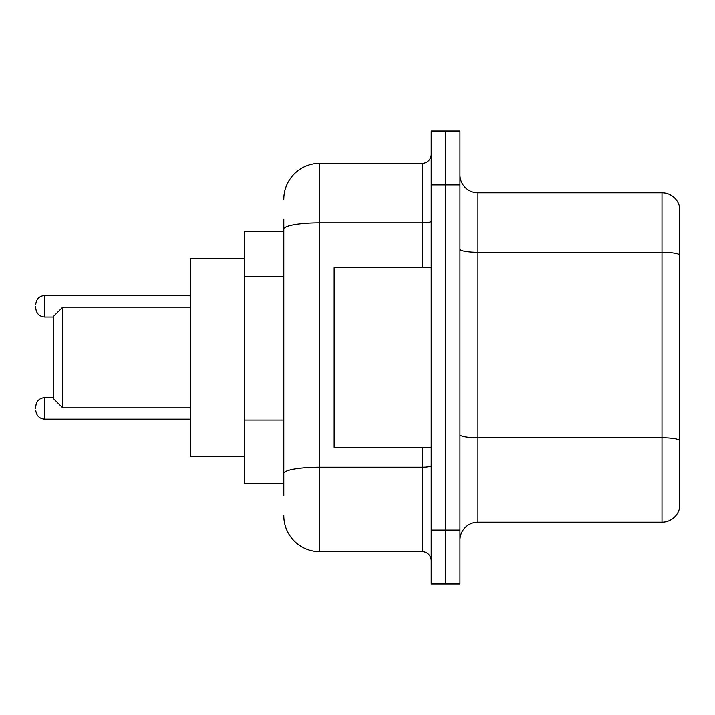 <?xml version="1.0" encoding="UTF-8"?>
<svg xmlns="http://www.w3.org/2000/svg" width="715" height="715" viewBox="0 0 715 715"><rect width="100%" height="100%" fill="white"/><g stroke="black" fill="none" stroke-linecap="round" stroke-linejoin="round"><path stroke-width="1.07" d="M283.801 231.678L244.262 231.678L244.262 483.322L283.801 483.322M283.801 495.906L283.801 219.094M431.199 530.056L431.199 583.985L445.579 583.985L445.579 530.056L445.579 583.985L459.959 583.985L459.959 530.056L445.579 530.056L445.579 184.944L445.579 530.056L431.199 530.056L431.199 184.944L445.579 184.944L445.579 131.015L445.579 184.944L459.959 184.944L459.959 530.056M459.959 184.944L459.959 131.015L431.199 131.015L431.199 184.944M283.801 199.324A35.947 35.947 0 0 1 319.757 163.369L319.757 551.631L422.207 551.631L422.207 447.376M319.757 163.369L422.207 163.369A8.991 8.991 0 0 0 431.199 154.386M431.199 560.614A8.991 8.991 0 0 0 422.207 551.631M319.757 551.631A35.947 35.947 0 0 1 283.801 515.676M459.959 540.129A17.973 17.973 0 0 1 477.933 522.147L661.992 522.147L661.992 192.853L477.933 192.853A17.973 17.973 0 0 1 459.959 174.871A17.973 17.973 0 0 0 477.933 192.853L477.933 522.147M679.25 205.795A17.973 17.973 0 0 0 661.992 192.853A17.973 17.973 0 0 1 679.25 205.795L679.25 509.205A17.973 17.973 0 0 1 661.992 522.147M679.25 254.763L679.25 440.011A17.973 3.119 180 0 0 661.992 437.768L477.933 437.768A17.973 3.119 0 0 1 459.959 434.64M62.714 407.827L62.714 307.173L53.723 316.155L53.723 398.845L62.714 407.827L190.333 407.827M244.262 258.642L190.333 258.642L190.333 456.358L244.262 456.358M431.199 267.625L334.128 267.625L334.128 447.376L431.199 447.376M35.75 408.372L35.75 406.576L35.75 408.372M35.75 306.27L35.75 308.067L35.75 306.27M283.801 276.24L244.262 276.24M283.801 420.036L244.262 420.036M431.199 465.68A8.991 1.564 0 0 1 422.207 467.244L319.757 467.244A35.947 6.238 180 0 0 283.801 473.491M283.801 229.032A35.947 6.238 180 0 1 319.757 222.785L422.207 222.785L422.207 163.369M422.207 267.625L422.207 222.785A8.991 1.564 0 0 0 431.199 221.221M679.25 254.513A17.973 3.119 180 0 0 661.992 252.261L477.933 252.261A17.973 3.119 0 0 1 459.959 249.142M35.75 406.576C36.331 401.061 39.325 398.067 44.741 397.585L44.741 419.151L190.333 419.151M190.333 295.483L44.741 295.483L44.741 317.058C39.325 316.575 36.331 313.581 35.75 308.067M62.714 307.173L190.333 307.173M44.741 397.585L53.723 397.585M44.741 419.151C39.325 418.668 36.331 415.674 35.75 410.169M44.741 317.058L53.723 317.058M44.741 295.483C39.325 295.965 36.331 298.968 35.75 304.474"/></g></svg>
